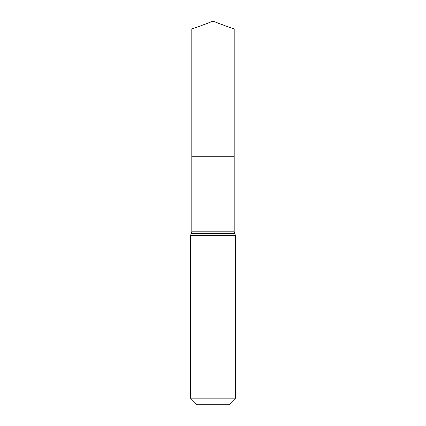 <?xml version="1.0" encoding="UTF-8"?>
<svg xmlns="http://www.w3.org/2000/svg" width="426" height="426" viewBox="0 0 426 426"><rect width="100%" height="100%" fill="white"/><g stroke="black" fill="none" stroke-linecap="round" stroke-linejoin="round"><path stroke-width="0.32" stroke-dasharray="2.13 1.6" d="M191.764 156.241L234.236 156.241L191.764 156.241L213 156.241L213 29.032M228.996 404.7L197.004 404.7M235.551 398.14L190.449 398.14M191.764 29.032L234.236 29.032M234.236 231.797L191.764 231.797M235.551 235.551L190.449 235.551M234.896 233.677L191.104 233.677"/><path stroke-width="0.64" d="M191.764 231.797L191.764 156.241L234.236 156.241L191.764 156.241L191.764 29.032L234.236 29.032L234.236 231.797L191.764 231.797L191.104 233.677L234.896 233.677L234.236 231.797M190.449 398.14L235.551 398.14L228.996 404.7L197.004 404.7L190.449 398.14L190.449 235.551L191.104 233.677M191.764 29.032L213 21.3L234.236 29.032M213 29.032L213 21.3L191.764 29.032L191.764 156.241M190.449 235.551L235.551 235.551L234.896 233.677M235.551 398.14L235.551 235.551"/></g></svg>
